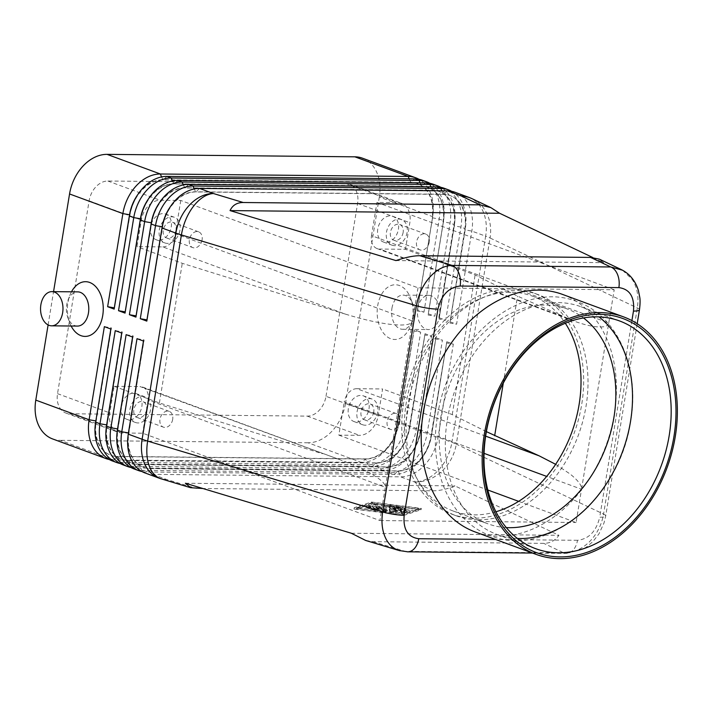 <?xml version="1.0" encoding="UTF-8"?>
<svg xmlns="http://www.w3.org/2000/svg" width="713" height="713" viewBox="0 0 713 713"><rect width="100%" height="100%" fill="white"/><g stroke="black" fill="none" stroke-linecap="round" stroke-linejoin="round"><path stroke-width="0.53" stroke-dasharray="3.56 2.67" d="M506.292 527.593A114.508 84.152 -69.8 0 1 487.959 523.832A114.508 84.152 -69.8 0 1 441.097 415.519A114.508 84.152 -69.8 0 1 545.757 305.057A114.508 84.152 -69.8 0 1 567.085 308.916A114.508 84.152 -69.8 0 1 583.484 317.945M400.002 550.766L405.153 551.345A17.103 11.221 -89.4 0 0 407.23 551.8M572.379 550.882A17.103 11.221 90.6 0 1 566.443 553.395A17.103 11.221 90.6 0 1 566.398 553.395A17.103 11.221 90.6 0 1 563.885 552.923C573.011 553.038 581.46 549.393 589.241 541.987C596.852 534.331 601.629 525.026 603.572 514.091A17.103 2.941 -170.7 0 1 605.702 515.971A17.103 2.941 -170.7 0 1 605.435 516.372A17.103 2.941 -170.7 0 1 599.713 517.21C596.291 531.31 588.885 539.01 577.494 540.302A17.103 11.221 90.6 0 1 572.379 550.882M365.68 540.454L373.042 541.675L543.769 543.359C550.071 543.351 555.133 540.659 558.939 535.294L454.965 485.91C446.748 489.189 439.449 490.811 433.085 490.794L202.911 488.521M592.788 257.518L603.59 262.651L599.348 259.149M639.472 309.745A17.103 2.941 9.3 0 0 637.324 307.945L490.054 237.999L456.293 444.146L603.572 514.091L637.324 307.945C638.973 296.991 637.279 287.491 632.235 279.416L622.538 270.218M110.827 329.023L111.023 327.802L111.46 327.962L96.219 421.062A36.256 26.648 110.2 0 0 100.15 446.062A36.256 26.648 110.2 0 0 111.05 455.357A36.256 26.648 110.2 0 0 117.805 456.578L365.626 459.029A36.256 26.648 110.2 0 0 386.669 448.896A36.256 26.648 110.2 0 0 398.763 424.057L414.012 330.957L420.67 332.115L405.43 425.215A41.042 30.16 -69.8 0 1 391.731 453.334A41.042 30.16 -69.8 0 1 367.917 464.805L120.096 462.354A41.042 30.16 -69.8 0 1 112.449 460.972M52.593 438.932A41.042 30.16 110.2 0 0 60.24 440.313L113.563 459.947L361.384 462.407A41.042 30.16 110.2 0 0 385.198 450.937A41.042 30.16 110.2 0 0 398.897 422.809L414.137 329.709L420.67 332.115M109.276 459.511A41.042 30.16 110.2 0 0 113.563 459.947L117.378 456.418A36.256 26.648 -69.8 0 1 110.622 455.197A36.256 26.648 -69.8 0 1 99.713 445.901A36.256 26.648 -69.8 0 1 95.382 424.003M425.028 333.72L409.209 427.907A36.256 26.648 -69.8 0 1 397.114 452.746A36.256 26.648 -69.8 0 1 376.081 462.88L372.266 466.409L367.917 464.805L365.626 459.029L361.384 462.407L308.061 442.773A41.042 30.16 110.2 0 0 331.875 431.303A41.042 30.16 110.2 0 0 345.564 403.175L398.897 422.809L398.326 423.896A36.256 26.648 -69.8 0 1 386.232 448.735A36.256 26.648 -69.8 0 1 365.19 458.869L117.378 456.418L120.096 462.354L124.445 463.958L372.266 466.409A41.042 30.16 110.2 0 0 396.089 454.939A41.042 30.16 110.2 0 0 409.779 426.82L425.028 333.72L431.552 336.126L416.312 429.226A41.042 30.16 -69.8 0 1 402.613 457.345A41.042 30.16 -69.8 0 1 378.799 468.815L130.978 466.355A41.042 30.16 -69.8 0 1 123.331 464.974M141.923 471.534A41.042 30.16 110.2 0 0 146.21 471.97L394.031 474.421A41.042 30.16 110.2 0 0 417.854 462.951A41.042 30.16 110.2 0 0 431.543 434.832L446.793 341.732L453.316 344.138L438.076 437.238A41.042 30.16 -69.8 0 1 424.378 465.357A41.042 30.16 -69.8 0 1 400.563 476.828L152.742 474.377A41.042 30.16 -69.8 0 1 145.096 472.986M121.709 333.033L121.914 331.812L122.342 331.973L107.102 425.064A36.256 26.648 110.2 0 0 111.032 450.072A36.256 26.648 110.2 0 0 121.941 459.359A36.256 26.648 110.2 0 0 128.688 460.58L376.509 463.04A36.256 26.648 110.2 0 0 397.551 452.907A36.256 26.648 110.2 0 0 409.645 428.067L424.895 334.967L431.552 336.126M120.158 463.512A41.042 30.16 110.2 0 0 124.445 463.958L128.26 460.42A36.256 26.648 -69.8 0 1 121.504 459.199A36.256 26.648 -69.8 0 1 110.595 449.912A36.256 26.648 -69.8 0 1 106.264 428.005M132.591 337.035L132.796 335.814L133.224 335.975L117.984 429.074A36.256 26.648 110.2 0 0 121.914 454.074A36.256 26.648 110.2 0 0 132.823 463.37A36.256 26.648 110.2 0 0 139.579 464.591L387.4 467.042A36.256 26.648 110.2 0 0 408.433 456.917A36.256 26.648 110.2 0 0 420.527 432.069L435.777 338.969L442.434 340.128L427.194 433.228A41.042 30.16 -69.8 0 1 413.495 461.356A41.042 30.16 -69.8 0 1 389.681 472.826L141.86 470.366A41.042 30.16 -69.8 0 1 134.213 468.985M131.04 467.523A41.042 30.16 110.2 0 0 135.327 467.96L383.148 470.42A41.042 30.16 110.2 0 0 406.971 458.949A41.042 30.16 110.2 0 0 420.661 430.821L435.91 337.73L442.434 340.128M435.91 337.73L420.091 431.909A36.256 26.648 -69.8 0 1 407.996 456.757A36.256 26.648 -69.8 0 1 386.963 466.881L139.142 464.43A36.256 26.648 -69.8 0 1 132.386 463.209A36.256 26.648 -69.8 0 1 121.477 453.914A36.256 26.648 -69.8 0 1 117.146 432.016M143.473 341.046L143.678 339.825L144.115 339.985L128.866 433.085A36.256 26.648 110.2 0 0 132.796 458.085A36.256 26.648 110.2 0 0 143.705 467.371A36.256 26.648 110.2 0 0 150.461 468.593L398.282 471.052A36.256 26.648 110.2 0 0 419.315 460.919A36.256 26.648 110.2 0 0 431.41 436.08L446.659 342.98L453.316 344.138M446.793 341.732L430.982 435.919A36.256 26.648 -69.8 0 1 418.879 460.758A36.256 26.648 -69.8 0 1 397.845 470.892L150.024 468.432A36.256 26.648 -69.8 0 1 143.268 467.211A36.256 26.648 -69.8 0 1 132.368 457.924A36.256 26.648 -69.8 0 1 128.028 436.017M114.16 309.094L129.971 214.916A36.256 26.648 -69.8 0 1 142.074 190.068A36.256 26.648 -69.8 0 1 163.108 179.943L410.929 182.394A36.256 26.648 -69.8 0 1 417.684 183.615A36.256 26.648 -69.8 0 1 428.584 192.911A36.256 26.648 -69.8 0 1 432.524 217.911L417.274 311.011L423.941 312.169L417.408 309.763L432.657 216.663A41.042 30.16 110.2 0 0 428.201 188.366A41.042 30.16 110.2 0 0 419.03 179.302M422.39 180.246A41.042 30.16 -69.8 0 1 434.734 190.763A41.042 30.16 -69.8 0 1 439.181 219.069L423.941 312.169M417.408 309.763L432.657 216.663L379.325 197.029A41.042 30.16 110.2 0 0 374.869 168.731A41.042 30.16 110.2 0 0 362.525 158.206M433.272 184.257A41.042 30.16 -69.8 0 1 445.616 194.774A41.042 30.16 -69.8 0 1 450.063 223.08L434.823 316.171L428.29 313.773L443.539 220.673L439.181 219.069L432.087 217.75A36.256 26.648 110.2 0 0 428.156 192.751A36.256 26.648 110.2 0 0 417.248 183.455A36.256 26.648 110.2 0 0 410.492 182.234L162.671 179.783A36.256 26.648 110.2 0 0 141.637 189.908A36.256 26.648 110.2 0 0 137.6 194.863M444.154 188.259A41.042 30.16 -69.8 0 1 456.498 198.775A41.042 30.16 -69.8 0 1 460.946 227.082L445.705 320.182L439.172 317.775L438.611 318.863L453.851 225.763A36.256 26.648 110.2 0 0 449.921 200.763A36.256 26.648 110.2 0 0 439.012 191.467A36.256 26.648 110.2 0 0 432.256 190.246L184.444 187.795A36.256 26.648 110.2 0 0 163.402 197.929A36.256 26.648 110.2 0 0 159.364 202.884M455.037 192.269A41.042 30.16 -69.8 0 1 467.38 202.786A41.042 30.16 -69.8 0 1 471.837 231.092L456.587 324.192L450.055 321.786L465.304 228.686A41.042 30.16 110.2 0 0 460.848 200.38A41.042 30.16 110.2 0 0 451.677 191.325M439.172 317.775L454.422 224.675A41.042 30.16 110.2 0 0 449.965 196.378A41.042 30.16 110.2 0 0 440.794 187.314M428.29 313.773L443.539 220.673A41.042 30.16 110.2 0 0 439.083 192.367A41.042 30.16 110.2 0 0 429.912 183.312M125.042 313.105L140.853 218.918A36.256 26.648 -69.8 0 1 152.956 194.079A36.256 26.648 -69.8 0 1 173.99 183.945L421.811 186.405A36.256 26.648 -69.8 0 1 428.566 187.626A36.256 26.648 -69.8 0 1 439.475 196.913A36.256 26.648 -69.8 0 1 443.406 221.921L428.156 315.012L434.823 316.171M135.925 317.116L151.744 222.928A36.256 26.648 -69.8 0 1 163.838 198.089A36.256 26.648 -69.8 0 1 184.872 187.956L432.693 190.407A36.256 26.648 -69.8 0 1 439.449 191.628A36.256 26.648 -69.8 0 1 450.358 200.923A36.256 26.648 -69.8 0 1 454.288 225.923L453.851 225.763L454.422 224.675L450.063 223.08L442.969 221.761A36.256 26.648 110.2 0 0 439.039 196.752A36.256 26.648 110.2 0 0 428.13 187.466A36.256 26.648 110.2 0 0 421.374 186.245L173.553 183.785A36.256 26.648 110.2 0 0 152.52 193.918A36.256 26.648 110.2 0 0 148.482 198.874M146.816 321.117L162.626 226.939A36.256 26.648 -69.8 0 1 174.721 202.091A36.256 26.648 -69.8 0 1 195.763 191.957L443.575 194.417A36.256 26.648 -69.8 0 1 450.331 195.638A36.256 26.648 -69.8 0 1 461.24 204.934A36.256 26.648 -69.8 0 1 465.17 229.934L449.93 323.034L456.587 324.192M450.055 321.786L464.733 229.773A36.256 26.648 110.2 0 0 460.803 204.774A36.256 26.648 110.2 0 0 449.903 195.478A36.256 26.648 110.2 0 0 443.147 194.257L195.326 191.797A36.256 26.648 110.2 0 0 174.284 201.931A36.256 26.648 110.2 0 0 170.247 206.886M555.641 464.315L570.035 473.958C578.1 480.419 581.933 485.508 581.532 489.252L608.759 323.007C607.966 326.563 603.1 327.739 594.179 326.518C588.198 325.636 581.273 323.747 573.421 320.877L517.531 296.118L475.116 274.951L405.465 249.309L379.655 249.051L562.058 316.207M485.642 436.142L356.785 388.701A13.681 10.053 110.2 0 0 348.844 392.524A13.681 10.053 110.2 0 0 344.281 401.9L484.065 453.361M418.014 287.811L412.569 321.064C411.677 324.62 404.806 325.77 391.936 324.522C378.674 323.06 363.104 319.567 345.217 314.059L162.814 246.903L136.994 246.653L141.352 220.05A20.525 15.08 -69.8 0 1 160.104 200.255L180.763 200.46L418.014 287.811L614.205 289.754L608.759 323.007L371.509 235.646A13.681 10.053 110.2 0 0 372.988 245.085A13.681 10.053 110.2 0 0 377.106 248.587A13.681 10.053 110.2 0 0 379.655 249.051M162.814 246.903A13.681 10.053 110.2 0 0 170.755 243.08A13.681 10.053 110.2 0 0 175.318 233.704L412.569 321.064L385.341 487.309L148.09 399.957A13.681 10.053 110.2 0 0 146.611 390.519A13.681 10.053 110.2 0 0 142.493 387.016A13.681 10.053 110.2 0 0 139.944 386.553L338.809 459.297C350.056 463.45 359.717 467.675 367.792 471.961C379.797 478.45 385.653 483.566 385.341 487.309L379.895 520.552L142.645 433.201L121.994 432.996A20.525 15.08 -69.8 0 1 118.171 432.31A20.525 15.08 -69.8 0 1 109.775 412.898L114.125 386.294L139.944 386.553M373.737 411.971A8.413 6.185 -69.8 0 1 364.486 419.797A8.413 6.185 -69.8 0 1 361.036 411.847A8.413 6.185 -69.8 0 1 370.297 404.013A8.413 6.185 -69.8 0 1 373.737 411.971M399.859 421.588A8.413 6.185 -69.8 0 1 390.599 429.413A8.413 6.185 -69.8 0 1 387.159 421.463A8.413 6.185 -69.8 0 1 396.41 413.629A8.413 6.185 -69.8 0 1 399.859 421.588M348.354 408.602A13.681 10.053 110.2 0 0 353.951 421.543A13.681 10.053 110.2 0 0 369.004 408.807A13.681 10.053 110.2 0 0 363.407 395.867A13.681 10.053 110.2 0 0 348.354 408.602M377.712 412.007A13.681 10.053 -69.8 0 1 362.659 424.743A13.681 10.053 -69.8 0 1 357.061 411.802A13.681 10.053 -69.8 0 1 372.115 399.066A13.681 10.053 -69.8 0 1 377.712 412.007M175.968 230.174A8.413 6.185 -69.8 0 1 166.717 237.999A8.413 6.185 -69.8 0 1 163.277 230.049A8.413 6.185 -69.8 0 1 172.528 222.215A8.413 6.185 -69.8 0 1 175.968 230.174M202.091 239.791A8.413 6.185 -69.8 0 1 192.84 247.616A8.413 6.185 -69.8 0 1 189.391 239.666A8.413 6.185 -69.8 0 1 198.651 231.832A8.413 6.185 -69.8 0 1 202.091 239.791M150.586 226.805A13.681 10.053 110.2 0 0 156.192 239.746A13.681 10.053 110.2 0 0 171.245 227.01A13.681 10.053 110.2 0 0 165.639 214.069A13.681 10.053 110.2 0 0 150.586 226.805M179.943 230.21A13.681 10.053 -69.8 0 1 164.899 242.946A13.681 10.053 -69.8 0 1 159.293 230.005A13.681 10.053 -69.8 0 1 174.346 217.269A13.681 10.053 -69.8 0 1 179.943 230.21M403.139 232.42A8.413 6.185 -69.8 0 1 393.888 240.254A8.413 6.185 -69.8 0 1 390.439 232.295A8.413 6.185 -69.8 0 1 399.699 224.47A8.413 6.185 -69.8 0 1 403.139 232.42M429.262 242.037A8.413 6.185 -69.8 0 1 420.002 249.871A8.413 6.185 -69.8 0 1 416.561 241.912A8.413 6.185 -69.8 0 1 425.813 234.087A8.413 6.185 -69.8 0 1 429.262 242.037M377.756 229.051A13.681 10.053 110.2 0 0 383.353 241.992A13.681 10.053 110.2 0 0 398.407 229.256A13.681 10.053 110.2 0 0 392.81 216.315A13.681 10.053 110.2 0 0 377.756 229.051M407.114 232.465A13.681 10.053 -69.8 0 1 392.061 245.201A13.681 10.053 -69.8 0 1 386.464 232.26A13.681 10.053 -69.8 0 1 401.517 219.524A13.681 10.053 -69.8 0 1 407.114 232.465M146.566 409.717A8.413 6.185 -69.8 0 1 137.315 417.551A8.413 6.185 -69.8 0 1 133.875 409.592A8.413 6.185 -69.8 0 1 143.126 401.767A8.413 6.185 -69.8 0 1 146.566 409.717M172.689 419.333A8.413 6.185 -69.8 0 1 163.437 427.167A8.413 6.185 -69.8 0 1 159.988 419.208A8.413 6.185 -69.8 0 1 169.248 411.383A8.413 6.185 -69.8 0 1 172.689 419.333M121.183 406.348A13.681 10.053 110.2 0 0 126.789 419.289A13.681 10.053 110.2 0 0 141.842 406.553A13.681 10.053 110.2 0 0 136.236 393.612A13.681 10.053 110.2 0 0 121.183 406.348M150.541 409.761A13.681 10.053 -69.8 0 1 135.497 422.497A13.681 10.053 -69.8 0 1 129.891 409.556A13.681 10.053 -69.8 0 1 144.944 396.82A13.681 10.053 -69.8 0 1 150.541 409.761M77.405 326.082A17.103 11.221 90.6 0 1 67.744 317.338A17.103 11.221 90.6 0 1 66.692 304.968A17.103 11.221 90.6 0 1 67.913 300.423A17.103 11.221 90.6 0 1 77.744 291.875M71.14 326.019A27.361 17.95 90.6 0 1 69.589 322.436A27.361 17.95 90.6 0 1 67.904 302.642A27.361 17.95 90.6 0 1 69.856 295.369A27.361 17.95 90.6 0 1 71.478 291.813M391.954 308.194A17.103 11.221 90.6 0 1 403.014 295.102A17.103 11.221 90.6 0 1 412.675 303.836A17.103 11.221 90.6 0 1 413.727 316.207A17.103 11.221 90.6 0 1 412.506 320.761A17.103 11.221 90.6 0 1 402.667 329.299A17.103 11.221 90.6 0 1 391.954 308.194M412.506 318.533A27.361 17.95 -89.4 0 0 410.831 298.747A27.361 17.95 -89.4 0 0 392.792 285.022A27.361 17.95 -89.4 0 0 377.685 305.717A27.361 17.95 -89.4 0 0 388.291 337.534A27.361 17.95 -89.4 0 0 410.563 325.814A27.361 17.95 -89.4 0 0 412.506 318.533M417.773 308.453A17.103 11.221 90.6 0 1 428.825 295.36A17.103 11.221 90.6 0 1 439.538 316.465A17.103 11.221 90.6 0 1 428.486 329.558A17.103 11.221 90.6 0 1 417.773 308.453M495.918 511.774A114.508 84.152 -69.8 0 1 474.466 514.875A114.508 84.152 -69.8 0 1 453.138 511.007A114.508 84.152 -69.8 0 1 409.315 388.46A114.508 84.152 -69.8 0 1 510.927 292.232A114.508 84.152 -69.8 0 1 532.263 296.091A114.508 84.152 -69.8 0 1 565.329 323.256M517.46 538.484A121.353 89.178 -69.8 0 1 496.997 534.447A121.353 89.178 -69.8 0 1 447.327 419.663A121.353 89.178 -69.8 0 1 558.243 302.606A121.353 89.178 -69.8 0 1 580.845 306.697A121.353 89.178 -69.8 0 1 599.045 316.893M478.28 519.795A117.93 86.665 110.2 0 0 582.931 420.697A117.93 86.665 110.2 0 0 537.798 294.487A117.93 86.665 110.2 0 0 515.829 290.512A117.93 86.665 110.2 0 0 411.178 389.61A117.93 86.665 110.2 0 0 456.302 515.82A117.93 86.665 110.2 0 0 478.28 519.795M511.471 288.908A117.93 86.665 -69.8 0 1 533.44 292.883A117.93 86.665 -69.8 0 1 578.573 419.092A117.93 86.665 -69.8 0 1 473.922 518.199A117.93 86.665 -69.8 0 1 451.953 514.216A117.93 86.665 -69.8 0 1 406.82 388.015A117.93 86.665 -69.8 0 1 511.471 288.908M562.539 294.416A126.549 93.002 -69.8 0 1 610.97 429.85A126.549 93.002 -69.8 0 1 498.672 536.194A126.549 93.002 -69.8 0 1 475.09 531.925M180.763 200.46L175.318 233.704M345.217 314.059L182.27 263.32L136.994 246.653M148.09 399.957L142.645 433.201M614.205 289.754L376.954 202.403L397.604 202.608A20.525 15.08 -69.8 0 1 401.428 203.294A20.525 15.08 -69.8 0 1 409.823 222.706L405.465 249.309M371.509 235.646L376.954 202.403M356.785 388.701L382.596 388.959L378.246 415.554A20.525 15.08 -69.8 0 1 359.486 435.349L338.835 435.144L344.281 401.9M486.382 431.632L452.256 414.601L382.596 388.959M114.125 386.294L159.4 402.97L322.347 453.709M452.256 414.601L475.116 274.951M503.289 383.113L517.531 296.118M159.4 402.97L182.27 263.32M326.001 396.321L357.587 203.472A20.525 15.08 110.2 0 0 349.183 184.061A20.525 15.08 110.2 0 0 345.359 183.375L107.868 181.022A20.525 15.08 110.2 0 0 89.116 200.816L57.53 393.665A20.525 15.08 110.2 0 0 65.935 413.077A20.525 15.08 110.2 0 0 69.758 413.763L307.25 416.116A20.525 15.08 110.2 0 0 326.001 396.321L378.246 415.554M338.835 435.144L487.799 489.991M518.627 501.346L576.086 522.504L581.532 489.252L546.657 476.409M379.895 520.552L576.086 522.504M414.137 329.709L398.326 423.896L405.43 425.215L409.779 426.82L409.209 427.907L416.312 429.226L420.661 430.821L420.091 431.909L427.194 433.228L431.543 434.832L431.41 436.08L438.076 437.238L451.899 442.327L485.651 236.181L471.837 231.092L464.733 229.773L465.304 228.686L460.946 227.082L454.288 225.923L439.039 319.023L445.705 320.182M48.101 324.932L53.555 291.635M379.325 197.029L345.564 403.175M137.012 338.666L143.678 339.825M144.115 339.985L143.545 341.072M126.13 334.655L132.796 335.814M133.224 335.975L132.663 337.062M115.248 330.654L121.914 331.812M433.085 490.794L414.387 481.917L400.563 476.828L398.282 471.052L394.031 474.421L389.681 472.826L387.4 467.042L383.148 470.42L378.799 468.815L376.081 462.88L128.26 460.42L130.978 466.355L135.327 467.96L139.142 464.43L141.86 470.366L146.21 471.97L150.024 468.432L152.742 474.377L166.566 479.466L196.405 488.45M122.342 331.973L121.78 333.051M104.365 326.643L111.023 327.802M308.061 442.773L60.24 440.313M111.46 327.962L110.898 329.049M402.168 507.808L404.948 508.485L400.474 508.565L404.28 509.964L405.938 509.421L409.209 510.053L406.463 510.998L403.585 510.633L389.637 505.383L400.679 506.907L394.494 506.364L398.3 507.763L402.168 507.808L401.954 509.135L398.086 509.1L398.3 507.763M398.086 509.1L394.28 507.692L400.465 508.244L389.414 506.711L403.362 511.97L406.241 512.335L408.995 511.381L405.724 510.749L404.057 511.301L400.26 509.893L404.726 509.813L401.954 509.135M394.28 507.692L394.494 506.364M400.26 509.893L400.474 508.565M404.057 511.301L404.28 509.964M377.881 509.501L375.305 509.474L366.678 506.301L369.263 506.328L377.881 509.501L377.667 510.829L369.049 507.656L366.063 507.362L375.083 510.802L377.667 510.829M402.613 514.929L356.58 509.073L372.489 503.833L418.531 509.688L402.613 514.929L402.836 513.601L356.794 507.745L372.712 502.505L418.745 508.36L402.836 513.601M418.531 509.688L418.745 508.36M356.58 509.073L356.794 507.745M421.116 509.715L371.232 503.369L353.996 509.046L403.87 515.392L421.116 509.715L421.33 508.387L404.093 514.064L354.209 507.718L371.455 502.041L421.33 508.387M403.87 515.392L404.093 514.064M371.232 503.369L371.455 502.041M372.489 503.833L372.712 502.505M353.996 509.046L354.209 507.718M372.373 507.032L377.444 505.312L374.173 504.688L369.165 506.774L382.712 511.765L385.688 512.05L372.373 507.032L372.587 505.695L385.911 510.722L382.926 510.428L368.986 505.178L374.387 503.351L377.667 503.984L372.587 505.695M403.513 511.533L401.838 511.747L393.041 509.991L393.585 511.693L390.599 511.408L376.607 506.141L379.592 506.426L389.904 510.223L389.405 508.654L397.649 510.303L382.355 504.67L384.94 504.697L403.513 511.533L403.291 512.861L384.726 506.025L382.141 505.998L397.435 511.631L397.649 510.303M397.435 511.631L389.191 509.982L389.69 511.56L379.369 507.754L376.393 507.469L390.385 512.736L393.362 513.021L392.827 511.319L401.615 513.084L403.291 512.861M389.191 509.982L389.405 508.654M389.69 511.56L389.904 510.223M392.827 511.319L393.041 509.991M393.585 511.693L393.362 513.021L393.576 511.667M351.331 533.235L558.939 535.294M185.407 483.245L454.965 485.91M395.982 260.593L603.59 262.651M373.042 541.675L405.153 551.345L563.885 552.923L543.769 543.359M414.387 481.917A41.042 34.732 115.4 0 0 441.311 471.739A41.042 34.732 115.4 0 0 456.293 444.146A41.042 7.059 -170.7 0 0 454.243 443.245A41.042 7.059 -170.7 0 0 451.899 442.327A41.042 30.16 -69.8 0 1 438.201 470.446A41.042 30.16 -69.8 0 1 414.387 481.917M472.282 198.793A41.042 34.732 115.4 0 1 484.314 209.167A41.042 34.732 115.4 0 1 490.054 237.999A41.042 7.059 9.3 0 0 488.004 237.09A41.042 7.059 9.3 0 0 485.651 236.181A41.042 30.16 -69.8 0 0 481.204 207.875A41.042 30.16 -69.8 0 0 468.86 197.358M161.254 478.86A41.042 24.5 106.8 0 0 166.566 479.466A41.042 30.16 -69.8 0 1 158.919 478.075M129.623 214.782L129.409 216.003M409.137 178.803L410.929 182.394L414.743 178.865M161.548 176.94L163.108 179.943L166.922 176.405M140.506 218.793L140.292 220.005M420.019 182.813L421.811 186.405L425.625 182.867M177.804 180.416L173.99 183.945L172.43 180.942M151.388 222.795L151.174 224.016M430.902 186.824L432.693 190.407L436.508 186.877M188.687 184.417L184.872 187.956L183.312 184.952M162.27 226.805L162.056 228.017M441.784 190.826L443.575 194.417L447.39 190.879M199.569 188.428L195.763 191.957L194.203 188.963M357.587 203.472L409.823 222.706M89.116 200.816L141.352 220.05M57.53 393.665L109.775 412.898M345.359 183.375L397.604 202.608M307.25 416.116L359.486 435.349M69.758 413.763L121.994 432.996M107.868 181.022L160.104 200.255M128.295 434.164L128.5 432.943M117.413 430.162L117.618 428.941M106.531 426.151L106.736 424.93M95.649 422.149L95.854 420.928M404.128 509.938L404.351 508.61M399.075 508.307L399.289 506.979M398.478 507.62L398.701 506.292M390.804 506.649L391.027 505.321M389.815 506.979L390.029 505.651M403.362 511.97L403.585 510.633M405.724 510.749L405.938 509.421M408.897 511.462L409.11 510.125M406.241 512.335L406.463 510.998M375.083 510.802L375.305 509.474M369.049 507.656L369.263 506.328M366.464 507.629L366.678 506.301M377.346 505.392L377.56 504.064M374.173 504.688L374.387 503.351M368.862 506.435L369.084 505.098M369.165 506.774L369.379 505.446M385.296 511.782L385.51 510.455M382.712 511.765L382.926 510.428M401.615 513.084L401.838 511.747M384.726 506.025L384.94 504.697M382.141 505.998L382.355 504.67M379.369 507.754L379.592 506.426M390.385 512.736L390.599 511.408M376.794 507.727L377.008 506.399M631.905 320.609L599.713 517.21M577.494 540.302L495.651 539.491M577.165 301.688C520.401 278.525 447.782 340.957 437.497 416.267C428.067 469.314 450.153 521.622 490.945 535.864C547.7 559.028 620.31 496.613 630.604 421.294C640.042 368.238 617.948 315.939 577.165 301.688M532.495 553.056L566.443 553.395M566.398 553.386L583.127 549.081L586.897 546.746L592.877 541.639L598.929 533.921L604 522.994L605.702 515.971L637.19 323.72M377.106 248.587L573.421 320.877M142.493 387.016L338.809 459.297M364.486 419.797L390.599 429.413M353.951 421.543L362.659 424.743M166.717 237.999L192.831 247.616M156.192 239.746L164.89 242.946M393.888 240.254L420.002 249.871M383.353 241.992L392.061 245.201M137.315 417.551L163.437 427.167M126.789 419.289L135.497 422.497M67.744 317.338L69.589 322.436M412.675 303.836L410.831 298.747M428.825 295.36L403.014 295.102M453.138 511.007L487.959 523.832M535.659 548.68L496.997 534.447M537.798 294.487L533.44 292.883M456.302 515.82L451.953 514.216M619.517 320.93L580.845 306.697M532.263 296.091L567.085 308.916M402.667 329.299L428.486 329.558M410.563 325.814L412.506 320.761M67.913 300.423L69.856 295.369M144.944 396.82L136.236 393.612M169.248 411.383L143.126 401.767M401.517 219.524L392.81 216.315M425.813 234.087L399.699 224.47M174.346 217.269L165.639 214.069M198.651 231.832L172.528 222.215M372.115 399.066L363.407 395.867M396.41 413.629L370.297 404.013M349.183 184.061L401.428 203.294M65.935 413.077L118.171 432.31M404.726 509.813L404.948 508.485M400.465 508.244L400.679 506.907M389.414 506.711L389.637 505.383M408.995 511.381L409.209 510.053M378.059 511.087L378.282 509.759M366.063 507.362L366.286 506.034M377.444 505.312L377.667 503.984M368.764 506.506L368.986 505.178M385.688 512.05L385.911 510.722M403.692 513.128L403.906 511.8M381.74 505.74L381.963 504.412M376.393 507.469L376.607 506.141"/><path stroke-width="1.07" d="M583.484 317.945A114.508 84.152 -69.8 0 1 613.955 417.23A114.508 84.152 -69.8 0 1 509.296 527.691A114.508 84.152 -69.8 0 1 506.292 527.593M407.23 551.8A17.103 11.221 -89.4 0 0 407.667 551.826A17.103 11.221 -89.4 0 0 407.711 551.826A17.103 11.221 -89.4 0 0 413.647 549.313A17.103 11.221 -89.4 0 0 418.763 538.734C407.836 537.21 402.97 529.394 404.164 515.276A17.103 2.941 -170.7 0 1 393.46 514.278A17.103 2.941 -170.7 0 1 382.676 511.898C381.018 522.843 382.311 532.201 386.553 539.982C389.681 545.374 393.861 548.885 399.084 550.516L400.002 550.766M622.538 270.218L610.711 266.974A17.103 11.221 90.6 0 1 617.61 274.674A17.103 11.221 90.6 0 1 618.875 287.606C629.802 289.121 634.668 296.947 633.474 311.064A17.103 2.941 9.3 0 0 639.196 310.226A17.103 2.941 9.3 0 0 639.463 309.825A17.103 2.941 9.3 0 0 639.472 309.745M404.164 515.276L437.925 309.13C441.347 295.03 448.753 287.33 460.143 286.038A17.103 11.221 -89.4 0 0 458.878 273.106A17.103 11.221 -89.4 0 0 451.98 265.405C443.994 265.708 436.516 269.71 429.556 277.41C422.729 285.36 418.362 294.808 416.437 305.752L382.676 511.898L147.644 441.089A41.042 7.059 -170.7 0 1 144.757 440.179A41.042 7.059 -170.7 0 1 142.119 439.253L128.295 434.164L143.545 341.072L137.012 338.666L121.771 431.766A41.042 30.16 110.2 0 0 126.219 460.063A41.042 30.16 110.2 0 0 138.563 470.589A41.042 30.16 110.2 0 0 141.923 471.534M637.19 323.72L639.463 309.825C640.167 304.362 640.274 300.226 639.793 297.428L638.411 290.53C635.292 280.628 629.517 273.605 621.076 269.478L599.348 259.149L590.587 257.42L419.868 255.726C413.478 255.709 405.519 257.331 395.982 260.593L230.049 210.593C232.545 205.219 236.939 202.519 243.231 202.51L479.911 204.854L490.829 207.599L499.617 213.267L592.788 257.518M202.911 488.521L190.54 487.683L185.407 483.245L351.331 533.235L365.68 540.454L399.084 550.516L407.667 551.809M138.563 470.589L134.213 468.985A41.042 30.16 -69.8 0 1 121.87 458.459A41.042 30.16 -69.8 0 1 117.413 430.162L132.663 337.062L126.13 334.655L110.889 427.755A41.042 30.16 110.2 0 0 115.337 456.062A41.042 30.16 110.2 0 0 127.68 466.578L123.331 464.974A41.042 30.16 -69.8 0 1 110.987 454.457A41.042 30.16 -69.8 0 1 106.531 426.151L121.78 333.051L115.248 330.654L100.007 423.745A41.042 30.16 110.2 0 0 104.454 452.051A41.042 30.16 110.2 0 0 116.798 462.568L112.449 460.972A41.042 30.16 -69.8 0 1 100.105 450.447A41.042 30.16 -69.8 0 1 95.649 422.149L110.898 329.049L104.365 326.643L89.116 419.743A41.042 30.16 110.2 0 0 93.572 448.049A41.042 30.16 110.2 0 0 105.916 458.566A41.042 30.16 110.2 0 0 109.276 459.511M95.382 424.003A36.256 26.648 -69.8 0 1 95.783 420.902L89.116 419.743L35.793 400.109A41.042 30.16 110.2 0 0 40.249 428.415A41.042 30.16 110.2 0 0 52.593 438.932L105.916 458.566M116.798 462.568A41.042 30.16 110.2 0 0 120.158 463.512M106.264 428.005A36.256 26.648 -69.8 0 1 106.665 424.903L121.709 333.033M127.68 466.578A41.042 30.16 110.2 0 0 131.04 467.523M117.146 432.016A36.256 26.648 -69.8 0 1 117.547 428.914L132.591 337.035M451.677 191.325A41.042 30.16 110.2 0 0 448.504 189.863A41.042 30.16 110.2 0 0 440.857 188.482L193.036 186.022A41.042 30.16 110.2 0 0 169.222 197.492A41.042 30.16 110.2 0 0 155.523 225.62L140.283 318.711L146.816 321.117L162.056 228.017L175.879 233.106L142.119 439.253A41.042 30.16 -69.8 0 0 146.575 467.559A41.042 30.16 -69.8 0 0 158.919 478.075L145.096 472.986A41.042 30.16 -69.8 0 1 132.752 462.47A41.042 30.16 -69.8 0 1 128.295 434.164M128.028 436.017A36.256 26.648 -69.8 0 1 128.429 432.925L143.473 341.046M419.03 179.302A41.042 30.16 110.2 0 0 415.857 177.84A41.042 30.16 110.2 0 0 408.21 176.459L160.389 174.008A41.042 30.16 110.2 0 0 136.575 185.469A41.042 30.16 110.2 0 0 122.877 213.597L107.636 306.697L114.16 309.094L129.409 216.003A41.042 30.16 -69.8 0 1 143.099 187.876A41.042 30.16 -69.8 0 1 166.922 176.405L414.743 178.865A41.042 30.16 -69.8 0 1 422.39 180.246L426.739 181.851A41.042 30.16 110.2 0 0 419.092 180.469L171.272 178.009A41.042 30.16 110.2 0 0 147.457 189.48A41.042 30.16 110.2 0 0 133.759 217.599L118.518 310.699L125.042 313.105L140.292 220.005A41.042 30.16 -69.8 0 1 153.981 191.886A41.042 30.16 -69.8 0 1 177.804 180.416L425.625 182.867A41.042 30.16 -69.8 0 1 433.272 184.257L437.622 185.852A41.042 30.16 110.2 0 0 429.975 184.471L182.154 182.02A41.042 30.16 110.2 0 0 158.339 193.49A41.042 30.16 110.2 0 0 144.641 221.609L129.401 314.709L135.925 317.116L151.174 224.016A41.042 30.16 -69.8 0 1 164.863 195.888A41.042 30.16 -69.8 0 1 188.687 184.417L436.508 186.877A41.042 30.16 -69.8 0 1 444.154 188.259L448.504 189.863M415.857 177.84L362.525 158.206A41.042 30.16 110.2 0 0 354.878 156.824L408.21 176.459L409.137 178.803M161.548 176.94L160.389 174.008L107.066 154.364A41.042 30.16 110.2 0 0 83.243 165.835A41.042 30.16 110.2 0 0 69.553 193.963L122.877 213.597L129.543 214.756L114.294 307.856L107.636 306.697M162.056 228.017A41.042 30.16 -69.8 0 1 175.754 199.898A41.042 30.16 -69.8 0 1 199.569 188.428L447.39 190.879A41.042 30.16 -69.8 0 1 455.037 192.269L468.86 197.358A41.042 30.16 -69.8 0 0 461.213 195.968L479.911 204.854M440.794 187.314A41.042 30.16 110.2 0 0 437.622 185.852M429.912 183.312A41.042 30.16 110.2 0 0 426.739 181.851M486.382 431.632L539.188 455.857L555.641 464.315M51.933 291.626L77.744 291.875A17.103 11.221 90.6 0 1 88.457 312.989A17.103 11.221 90.6 0 1 77.405 326.082L51.594 325.823A17.103 11.221 90.6 0 1 40.882 304.718A17.103 11.221 90.6 0 1 51.933 291.626A17.103 11.221 90.6 0 1 62.646 312.731A17.103 11.221 90.6 0 1 51.594 325.823M71.478 291.813A27.361 17.95 90.6 0 1 93.412 284.532A27.361 17.95 90.6 0 1 102.734 315.467A27.361 17.95 90.6 0 1 89.018 335.778A27.361 17.95 90.6 0 1 71.14 326.019M558.27 552.78A121.353 89.178 -69.8 0 1 535.659 548.68A121.353 89.178 -69.8 0 1 489.225 418.816A121.353 89.178 -69.8 0 1 596.906 316.839A121.353 89.178 -69.8 0 1 619.517 320.93A121.353 89.178 -69.8 0 1 665.951 450.794A121.353 89.178 -69.8 0 1 558.27 552.78M559.901 556.906A124.775 91.692 -69.8 0 1 485.589 434.672A124.775 91.692 -69.8 0 1 599.624 314.317A124.775 91.692 -69.8 0 1 673.937 436.543A124.775 91.692 -69.8 0 1 559.901 556.906M599.045 316.893A121.353 89.178 -69.8 0 1 630.515 421.481A121.353 89.178 -69.8 0 1 519.608 538.538A121.353 89.178 -69.8 0 1 517.46 538.484M599.909 312.588A126.549 93.002 -69.8 0 1 623.492 316.848A126.549 93.002 -69.8 0 1 671.913 452.283A126.549 93.002 -69.8 0 1 559.616 558.635A126.549 93.002 -69.8 0 1 536.042 554.366A126.549 93.002 -69.8 0 1 487.612 418.932A126.549 93.002 -69.8 0 1 599.909 312.588M536.042 554.366L475.09 531.925A126.549 93.002 -69.8 0 1 426.668 396.49A126.549 93.002 -69.8 0 1 538.966 290.146A126.549 93.002 -69.8 0 1 562.539 294.416L623.492 316.848M565.329 323.256A114.508 84.152 -69.8 0 1 571.674 432.631A114.508 84.152 -69.8 0 1 495.918 511.774M494.662 435.768L503.289 383.113M487.799 489.991L518.627 501.346M170.247 206.886A36.256 26.648 110.2 0 0 162.19 226.779L146.94 319.87L140.283 318.711M159.364 202.884A36.256 26.648 110.2 0 0 151.308 222.768L136.058 315.868L129.401 314.709M148.482 198.874A36.256 26.648 110.2 0 0 140.425 218.757L125.176 311.857L118.518 310.699M35.793 400.109L48.101 324.932M53.555 291.635L69.553 193.963M137.6 194.863A36.256 26.648 110.2 0 0 129.543 214.756L129.623 214.782M107.066 154.364L354.878 156.824M95.854 420.928L110.827 329.023M230.049 210.593L499.617 213.267M590.587 257.42L610.711 266.974L451.98 265.405L419.868 255.726M243.231 202.51L213.392 193.517A41.042 24.5 106.8 0 0 193.481 206.28A41.042 24.5 106.8 0 0 181.405 234.942L416.437 305.752A17.103 2.941 9.3 0 0 427.221 308.132A17.103 2.941 9.3 0 0 437.925 309.13M158.919 478.075A41.042 41.042 0 0 0 161.254 478.86A41.042 24.5 106.8 0 1 150.479 468.851A41.042 24.5 106.8 0 1 147.644 441.089L181.405 234.942A41.042 7.059 9.3 0 1 178.508 234.024A41.042 7.059 9.3 0 1 175.879 233.106A41.042 30.16 -69.8 0 1 189.569 204.987A41.042 30.16 -69.8 0 1 213.392 193.517L199.569 188.428M490.829 207.599L472.282 198.793A41.042 34.732 115.4 0 0 461.213 195.968L447.39 190.879M95.649 422.149L100.007 423.745L106.736 424.93M106.531 426.151L110.889 427.755L117.618 428.941M117.413 430.162L121.771 431.766L128.5 432.943M436.508 186.877L440.857 188.482L441.784 190.826M425.625 182.867L429.975 184.471L430.902 186.824M414.743 178.865L419.092 180.469L420.019 182.813M194.203 188.963L193.036 186.022L188.687 184.417M183.312 184.952L182.154 182.02L177.804 180.416M172.43 180.942L171.272 178.009L166.922 176.405M539.188 455.857L485.642 436.142M484.065 453.361L546.657 476.409M162.27 226.805L155.523 225.62L151.174 224.016M151.388 222.795L144.641 221.609L140.292 220.005M129.409 216.003L133.759 217.599L140.506 218.793M633.474 311.064L631.905 320.609M460.143 286.038L618.875 287.606M495.651 539.491L418.763 538.734M407.711 551.826L532.495 553.056M161.254 478.86L190.54 487.683M472.282 198.793A41.042 41.042 0 0 0 468.86 197.358"/></g></svg>
